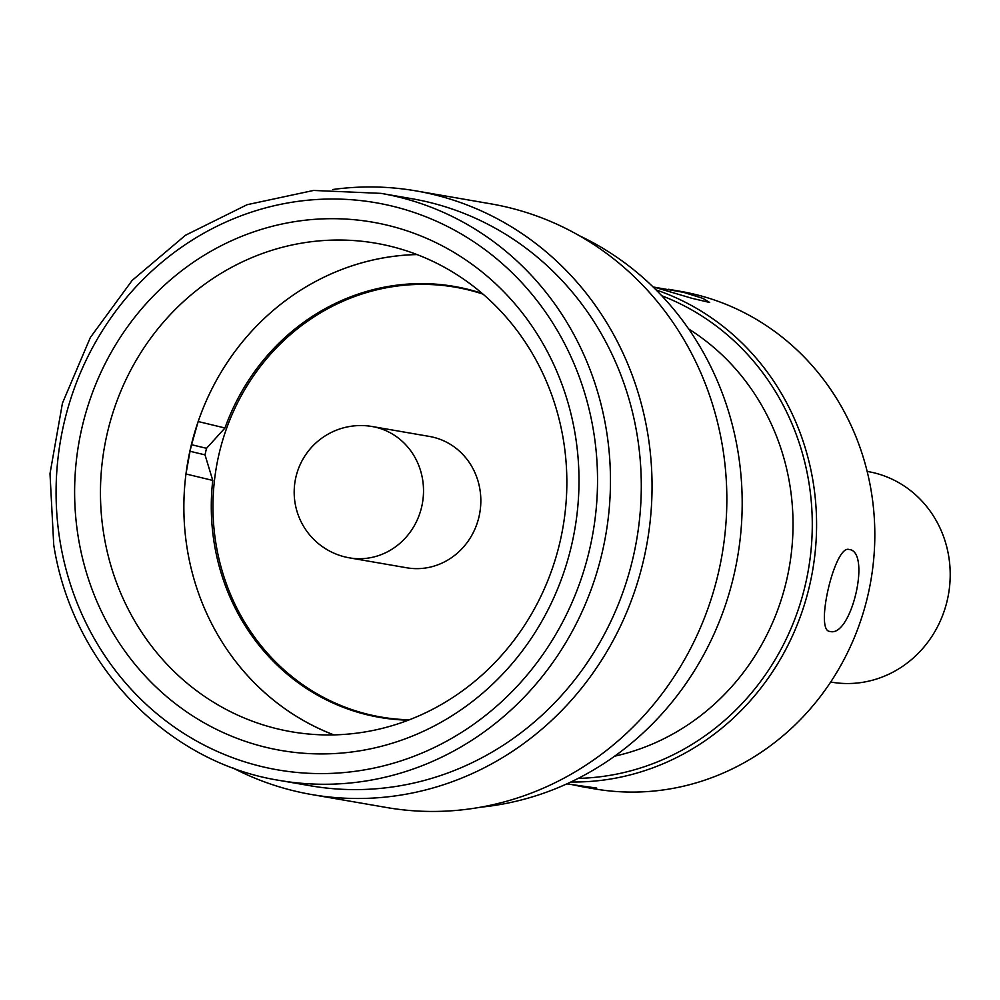 <?xml version="1.0" encoding="UTF-8"?>
<svg xmlns="http://www.w3.org/2000/svg" width="1000" height="1000" viewBox="0 0 1000 1000"><rect width="100%" height="100%" fill="white"/><g stroke="black" fill="none" stroke-linecap="round" stroke-linejoin="round"><path stroke-width="1.5" d="M830.688 682.025L831.45 682.15A106.875 100.337 -80.2 0 0 945.775 606.038A106.875 100.337 -80.2 0 0 890.138 478.3A106.875 100.337 -80.2 0 0 867.913 471.55L867.15 471.413M849.025 549.487C834.737 544.575 814.45 631.587 829.95 631.425C851.287 637.987 871.525 550.988 849.025 549.487L849.338 549.55M571.112 784.45L582.425 786.775L596.7 788.062L566.825 783.875M655.15 287.438L692.188 298.375L709.7 302.475L702.887 298.363L683.7 292.375L653.325 287M582.425 786.775L594.263 788.825A252.45 237.025 -80.2 0 0 869.463 588.075A252.45 237.025 -80.2 0 0 694.538 294.25A252.45 237.025 -80.2 0 0 680.413 291.337L668.575 289.288M578.188 778.388A249.075 233.863 -80.2 0 0 808.4 569.7A249.075 233.863 -80.2 0 0 661.775 295.763M570.887 781.988A252.45 237.025 -80.2 0 0 812.65 570.438A252.45 237.025 -80.2 0 0 656.1 289.913M614.663 756.162A232.25 218.062 -80.2 0 0 786.6 580.262A232.25 218.062 -80.2 0 0 688.65 328.963M345.725 557.087A66.65 62.575 -80.2 0 0 349.462 557.863L406.763 567.788A66.65 62.575 -80.2 0 0 479.425 514.788A66.65 62.575 -80.2 0 0 433.237 437.225A66.65 62.575 -80.2 0 0 429.513 436.45L372.2 426.525A66.65 66.65 0 0 0 295.912 477.088A66.65 66.65 0 0 0 349.462 557.863A66.65 62.575 -80.2 0 0 421.675 506.85A66.65 62.575 -80.2 0 0 375.938 427.3A66.65 62.575 -80.2 0 0 372.2 426.525M417.075 254.575A247.825 232.675 -80.2 0 0 198.175 421.538L191.562 444.712L206.537 448.325A222.625 209.013 -80.2 0 0 205.75 451.587A222.625 209.013 -80.2 0 0 205.012 454.875L212.763 480.425A218.675 205.312 -80.2 0 0 408.35 720.175M483.025 294.137A218.113 204.788 -80.2 0 0 219 454.162A218.113 204.788 -80.2 0 0 409.312 719.8M416.95 254.537A247.887 232.738 -80.2 0 0 190.725 447.438A247.887 232.738 -80.2 0 0 187.475 550.475A247.887 232.738 -80.2 0 0 333.762 734.887M191.562 444.712A239.013 224.412 -80.2 0 0 190.787 447.987A239.013 224.412 -80.2 0 0 190.037 451.275L185.963 473.975A247.825 232.675 99.8 0 0 333.9 734.887M104.075 536.038A247.887 232.738 -80.2 0 0 291.363 731.737A247.887 232.738 -80.2 0 0 563.237 438.938A247.887 232.738 -80.2 0 0 375.95 243.238A247.887 232.738 -80.2 0 0 104.075 536.038M575.087 433.8A268.075 251.7 99.8 0 1 371.025 748.725A268.075 251.7 99.8 0 1 78.525 538.8A268.075 251.7 99.8 0 1 282.587 223.888A268.075 251.7 99.8 0 1 575.087 433.8M381.062 193.375L411.887 198.713A297.887 279.688 99.8 0 1 636.95 433.9A297.887 279.688 99.8 0 1 310.225 785.75L279.4 780.413A297.887 279.688 99.8 0 0 606.125 428.562A297.887 279.688 99.8 0 0 381.062 193.375L313.587 190.45L247.087 204.7L185.438 235.275L132.175 280.4L90.375 337.45L62.45 403.137L50 473.65L53.738 544.938C72.213 663.975 166.525 762.525 279.4 780.413M480.525 807.2A299.575 281.262 -80.2 0 0 737.825 450.763A299.575 281.262 -80.2 0 0 579.475 235.775M332.688 189.525A306.3 287.587 99.8 0 1 416.175 190.925L490.95 203.863A306.3 287.587 99.8 0 1 722.375 445.688A306.3 287.587 99.8 0 1 386.425 807.487L311.65 794.538A306.3 287.587 99.8 0 1 232.562 767.775M416.175 190.925A306.3 287.587 99.8 0 1 647.588 432.738A306.3 287.587 99.8 0 1 311.65 794.538M206.537 448.325L224.963 427.987L198.175 421.538M224.963 427.987A218.675 205.312 99.8 0 1 482.25 293.475M212.763 480.425L185.963 473.975M205.012 454.875L190.037 451.275M593.337 429.938A287.787 270.2 -80.2 0 0 279.337 204.6A287.787 270.2 -80.2 0 0 60.275 542.663A287.787 270.2 -80.2 0 0 374.275 768.012A287.787 270.2 -80.2 0 0 593.337 429.938"/></g></svg>
